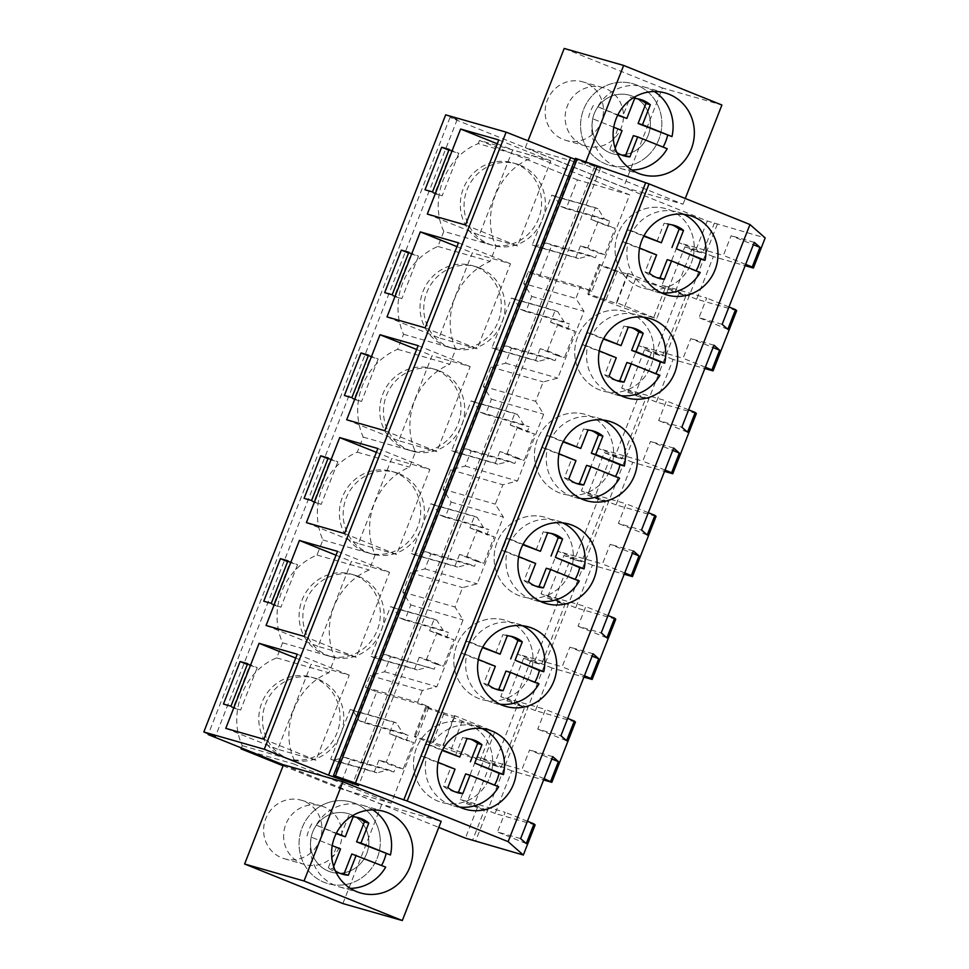 <?xml version="1.0" encoding="UTF-8"?>
<svg xmlns="http://www.w3.org/2000/svg" width="969" height="969" viewBox="0 0 969 969"><rect width="100%" height="100%" fill="white"/><g stroke="black" fill="none" stroke-linecap="round" stroke-linejoin="round"><path stroke-width="0.73" stroke-dasharray="4.84 3.63" d="M445.667 114.851L457.223 119.502L450.028 117.443L707.249 221.005L765.183 237.914M575.38 158.322L600.429 168.412L574.992 159.328M623.6 187.223L525.343 147.663L584.767 164.657L683.024 204.217L623.6 187.223L662.481 88.009L721.905 105.003M707.249 221.005L695.427 251.177L684.829 246.913L668.162 289.428L678.76 293.692L655.117 354.036L644.518 349.761L627.864 392.288L638.45 396.551L614.806 456.883L604.208 452.62L587.553 495.135L598.152 499.398L574.508 559.743L563.91 555.467L547.243 597.994L557.841 602.258L534.198 662.59L523.599 658.326L506.932 700.841L517.531 705.117L493.887 765.449L483.289 761.186L466.622 803.701L484.415 810.023L472.593 840.196M484.415 810.023L473.817 805.76L490.484 763.233L501.082 767.509L524.726 707.164L514.127 702.9L530.794 660.386L541.392 664.649L565.036 604.317L554.438 600.053L571.104 557.526L581.691 561.79L605.346 501.457L594.748 497.194L611.403 454.679L622.001 458.943L645.645 398.61L635.046 394.335L651.713 351.82L662.311 356.083L674.133 325.923L685.955 295.751L675.357 291.487L692.023 248.972L702.622 253.236L714.444 223.064M717.339 224.227L475.488 841.358M695.427 251.177L702.622 253.236M477.22 807.964L465.399 838.137M283.457 764.88L438.8 827.417M450.028 117.443L208.468 733.848M627.9 273.222L616.405 302.57L656.667 318.789L668.162 289.428L627.9 273.222L628.069 274.166L617.265 271.078L599.157 264.295L599.92 265.336L635.616 278.697L675.357 291.487M422.29 690.461L417.663 702.259L428.988 706.813L391.21 803.216L293.268 763.79L294.515 760.604C279.375 728.7 296.248 685.531 328.915 672.825L334.814 657.745A64.717 61.762 -74 0 1 369.213 569.966L375.124 554.898A64.717 61.762 -74 0 1 409.524 467.119L415.435 452.038A64.717 61.762 -74 0 1 449.834 364.259L455.745 349.191A64.717 61.762 -74 0 1 490.144 261.412L496.055 246.332C480.915 214.428 497.787 171.259 530.455 158.553L531.702 155.367L629.644 194.805L591.865 291.209L580.54 286.654L575.925 298.44L583.98 311.328L557.805 378.128L543.209 381.907L535.615 401.299L543.67 414.187L517.494 480.987L502.911 484.754L495.304 504.146L503.359 517.034L477.184 583.847L462.601 587.614L454.994 607.006L463.061 619.894L436.874 686.694L422.29 690.461L370.061 675.526L384.645 671.759L390.555 656.679L385.141 654.499L434.197 669.167M454.534 715.606L454.703 716.551L425.779 706.692L426.554 707.733L462.249 721.093L494.796 731.825L454.534 715.606L443.027 744.967L483.289 761.186L490.484 763.233M494.796 731.825L483.289 761.186L480.164 760.29L491.671 730.929M457.223 119.502L215.372 736.634M576.192 159.679L334.68 775.915M594.494 166.704L352.873 783.231M600.429 168.412L358.578 785.532M736.682 310.649L696.65 299.203L713.341 256.591L745.137 265.676M696.372 413.497L656.34 402.05L673.043 359.438L704.838 368.535M656.061 516.356L616.03 504.91L632.733 462.298L664.528 471.382M615.751 619.215L575.719 607.757L592.422 565.145L624.218 574.242M575.453 722.062L535.421 710.616L552.112 668.004L583.907 677.089M535.142 824.922L495.111 813.463L511.802 770.852L543.597 779.948M683.024 204.217L685.277 198.475M584.767 164.657L585.76 162.126M525.343 147.663L527.972 140.941M564.224 48.45L662.481 88.009M575.961 93.702A30.463 29.07 -74 0 1 602.682 87.537A30.463 29.07 -74 0 1 622.934 110.224A30.463 29.07 -74 0 1 612.65 139.948A30.463 29.07 -74 0 1 585.93 146.113A30.463 29.07 -74 0 1 565.69 123.426A30.463 29.07 -74 0 1 575.961 93.702M655.117 354.036L662.311 356.083M678.76 293.692L685.955 295.751M684.829 246.913L692.023 248.972M591.865 291.209L539.636 276.274L528.311 271.708L523.696 283.505L575.925 298.44M528.311 271.708L580.54 286.654M539.636 276.274L551.785 245.266L595.438 257.742L597.413 252.679L604.741 254.774L615.133 228.26L607.805 226.165L609.792 221.102L604.39 218.921L598.018 208.747L595.402 207.693L590.848 219.333L607.805 226.165M629.644 194.805L577.415 179.871L566.15 208.614L609.792 221.102M577.415 179.871L479.473 140.432L531.702 155.367M479.473 140.432L478.226 143.618L530.455 158.553M241.39 747.947L242.286 745.67C227.291 713.668 244.103 670.742 276.686 657.89L282.585 642.81A64.717 61.762 -74 0 1 316.984 555.031L322.895 539.963A64.717 61.762 -74 0 1 357.295 452.184L363.205 437.104A64.717 61.762 -74 0 1 397.605 349.324L403.516 334.257A64.717 61.762 -74 0 1 437.915 246.465L443.826 231.397L496.055 246.332M443.826 231.397C428.673 199.481 445.595 156.288 478.226 143.618M437.915 246.465L490.144 261.412M628.069 274.166L616.563 303.515L587.65 293.655L588.413 294.697L624.109 308.057L656.667 318.789M616.405 302.57L616.563 303.515M665.037 288.532L653.53 317.893M432.501 191.923L442.143 195.799L458.797 153.284L451.3 151.128L434.633 193.655L442.143 195.799M449.168 149.396L458.797 153.284M448.865 150.159L451.3 151.128M425.003 189.779L434.633 193.655M465.459 224.99L517.482 245.932L550.804 160.89L512.649 149.977L479.316 235.019L517.482 245.932M498.781 139.948L550.804 160.89M497.279 143.787L512.649 149.977M427.305 214.076L479.316 235.019M691.236 263.193A41.34 39.45 106 0 0 665.994 208.71A41.34 39.45 106 0 0 618.028 233.723A41.34 39.45 106 0 0 643.271 288.205A41.34 39.45 106 0 0 691.236 263.193A41.34 39.45 106 0 0 665.994 208.71A41.34 39.45 106 0 0 618.028 233.723A41.34 39.45 106 0 0 643.271 288.205A41.34 39.45 106 0 0 691.236 263.193M745.645 264.38L723.395 255.416L731.098 235.733L753.361 244.697M713.341 256.591L678.663 242.625L723.395 255.416M754.282 242.359L731.098 235.733M722.159 324.336L698.976 317.699L706.692 298.028L661.972 285.237L678.663 242.625M727.816 329.315L698.976 317.699M728.954 306.991L706.692 298.028M696.65 299.203L661.972 285.237M646.759 156.724A42.418 40.48 106 0 0 661.076 115.323A42.418 40.48 106 0 0 632.866 83.722A42.418 40.48 106 0 0 595.656 92.309A42.418 40.48 106 0 0 581.339 133.71A42.418 40.48 106 0 0 609.537 165.299A42.418 40.48 106 0 0 646.759 156.724A42.418 40.48 106 0 0 661.076 115.323A42.418 40.48 106 0 0 632.866 83.722A42.418 40.48 106 0 0 595.656 92.309A42.418 40.48 106 0 0 581.339 133.71A42.418 40.48 106 0 0 609.537 165.299A42.418 40.48 106 0 0 646.759 156.724M639.552 147.639A30.463 29.07 106 0 0 649.824 117.915A30.463 29.07 106 0 0 629.584 95.228A30.463 29.07 106 0 0 602.863 101.394A30.463 29.07 106 0 0 592.58 131.118A30.463 29.07 106 0 0 612.832 153.805A30.463 29.07 106 0 0 639.552 147.639A30.463 29.07 -74 0 1 612.832 153.805A30.463 29.07 -74 0 1 592.58 131.118A30.463 29.07 -74 0 1 602.863 101.394A30.463 29.07 -74 0 1 629.584 95.228A30.463 29.07 -74 0 1 649.824 117.915A30.463 29.07 -74 0 1 639.552 147.639M283.105 765.789L338.98 788.281L350.245 759.539L344.831 757.358L333.312 760.338L330.695 759.284L350.221 709.478L352.837 710.531L359.196 720.706L364.61 722.886L376.759 691.878L365.434 687.324L370.061 675.526M566.15 208.614L560.736 206.445L554.377 196.259L551.761 195.205L532.235 245.012L534.852 246.065L546.371 243.086L551.785 245.266M385.141 654.499L373.622 657.479L371.006 656.425L390.519 606.618L393.148 607.672L399.507 617.859L404.921 620.039L410.82 604.959L402.765 592.071L410.371 572.679L424.955 568.9L430.866 553.832L425.452 551.652L413.933 554.631L411.316 553.578L430.83 503.771L433.446 504.825L439.817 514.999L445.219 517.18L451.13 502.099L443.075 489.212L450.682 469.82L465.265 466.053L471.176 450.973L465.762 448.792L454.243 451.772L451.627 450.718L471.14 400.912L473.756 401.965L480.127 412.152L485.53 414.32L491.44 399.252L483.386 386.365L490.98 366.972L505.564 363.193L511.475 348.113L506.072 345.945L494.541 348.925L491.925 347.871L511.45 298.064L514.067 299.118L520.426 309.293L525.84 311.473L531.751 296.393L523.696 283.505M485.481 243.062A42.418 40.48 -74 0 1 462.661 190.445A42.418 40.48 -74 0 1 512.625 162.792A42.418 40.48 -74 0 1 516.429 164.1A42.418 40.48 -74 0 1 539.248 216.729A42.418 40.48 -74 0 1 489.297 244.37A42.418 40.48 -74 0 1 485.481 243.062M435.82 369.807A42.418 40.48 -74 0 1 458.64 422.436A42.418 40.48 -74 0 1 408.676 450.076A42.418 40.48 -74 0 1 404.872 448.78A42.418 40.48 -74 0 1 382.052 396.151A42.418 40.48 -74 0 1 432.004 368.511A42.418 40.48 -74 0 1 435.82 369.807M355.199 575.525A42.418 40.48 -74 0 1 378.019 628.142A42.418 40.48 -74 0 1 328.055 655.795A42.418 40.48 -74 0 1 324.252 654.487A42.418 40.48 -74 0 1 301.432 601.858A42.418 40.48 -74 0 1 351.396 574.217A42.418 40.48 -74 0 1 355.199 575.525M476.118 266.959A42.418 40.48 -74 0 1 498.938 319.588A42.418 40.48 -74 0 1 448.986 347.229A42.418 40.48 -74 0 1 445.183 345.921A42.418 40.48 -74 0 1 422.351 293.292A42.418 40.48 -74 0 1 472.315 265.651A42.418 40.48 -74 0 1 476.118 266.959M283.941 757.334A42.418 40.48 -74 0 1 261.121 704.705A42.418 40.48 -74 0 1 311.085 677.065A42.418 40.48 -74 0 1 314.889 678.373A42.418 40.48 -74 0 1 337.709 731.001A42.418 40.48 -74 0 1 287.757 758.642A42.418 40.48 -74 0 1 283.941 757.334M364.562 551.627A42.418 40.48 -74 0 1 341.742 498.999A42.418 40.48 -74 0 1 391.694 471.358A42.418 40.48 -74 0 1 395.509 472.666A42.418 40.48 -74 0 1 418.329 525.295A42.418 40.48 -74 0 1 368.365 552.936A42.418 40.48 -74 0 1 364.562 551.627M560.736 206.445L604.39 218.921M590.848 219.333L615.133 228.26M598.164 221.417L587.771 247.943L604.741 254.774M587.771 247.943L580.443 245.847L597.413 252.679M580.443 245.847L575.889 257.5L578.505 258.553L590.024 255.574L595.438 257.742M546.371 243.086L590.024 255.574M599.92 265.336L588.413 294.697M635.616 278.697L624.109 308.057M599.157 264.295L587.65 293.655M617.265 271.078L605.77 300.426M554.377 196.259L598.018 208.747M551.761 195.205L595.402 207.693M532.235 245.012L575.889 257.5M534.852 246.065L578.505 258.553M520.183 165.178A42.418 40.48 -74 0 1 543.003 217.807A42.418 40.48 -74 0 1 493.051 245.448A42.418 40.48 -74 0 1 489.236 244.14A42.418 40.48 -74 0 1 466.416 191.511A42.418 40.48 -74 0 1 516.38 163.87A42.418 40.48 -74 0 1 520.183 165.178M466.622 803.701L473.817 805.76M283.493 764.783L381.75 804.343L441.174 821.337M517.531 705.117L524.726 707.164M493.887 765.449L501.082 767.509M276.686 657.89L328.915 672.825M242.286 745.67L294.515 760.604M250.05 751.435L293.268 763.79M338.98 788.281L391.21 803.216M350.245 759.539L393.898 772.014L395.873 766.951L403.201 769.047L413.593 742.52L406.265 740.437L408.252 735.374L402.85 733.194L396.478 723.007L393.862 721.953L389.308 733.606L406.265 740.437M364.61 722.886L408.252 735.374M376.759 691.878L428.988 706.813M365.434 687.324L417.663 702.259M454.703 716.551L443.196 745.912L414.272 736.052L415.047 737.094L450.742 750.442L480.164 760.29M443.027 744.967L443.196 745.912M342.881 903.556L381.75 804.343M283.784 839.239A30.463 29.07 -74 0 1 321.163 805.893A30.463 29.07 -74 0 1 341.791 831.123A30.463 29.07 -74 0 1 304.411 864.469A30.463 29.07 -74 0 1 283.784 839.239M359.196 720.706L402.85 733.194M389.308 733.606L413.593 742.52M396.624 735.689L386.231 762.215L403.201 769.047M386.231 762.215L378.903 760.12L395.873 766.951M378.903 760.12L374.349 771.76L376.965 772.814L388.484 769.834L393.898 772.014M344.831 757.358L388.484 769.834M462.249 721.093L450.742 750.442M443.899 713.463L432.392 742.823M425.779 706.692L414.272 736.052M426.554 707.733L415.047 737.094M544.106 778.64L521.855 769.689L529.558 750.006L551.821 758.969M511.802 770.852L477.123 756.898L521.855 769.689M552.742 756.632L529.558 750.006M520.619 838.609L497.436 831.971L505.152 812.301L460.42 799.51L477.123 756.898M526.276 843.587L497.436 831.971M527.415 821.264L505.152 812.301M495.111 813.463L460.42 799.51M489.696 777.465A41.34 39.45 106 0 0 464.454 722.983A41.34 39.45 106 0 0 416.488 747.983A41.34 39.45 106 0 0 441.731 802.465A41.34 39.45 106 0 0 489.696 777.465A41.34 39.45 106 0 0 464.454 722.983A41.34 39.45 106 0 0 416.488 747.983A41.34 39.45 106 0 0 441.731 802.465A41.34 39.45 106 0 0 489.696 777.465M230.961 706.195L240.603 710.071L257.257 667.556L249.76 665.4L233.093 707.927L240.603 710.071M247.628 663.668L257.257 667.556M247.325 664.431L249.76 665.4M223.451 704.039L233.093 707.927M263.919 739.25L315.942 760.205L349.264 675.163L311.11 664.249L277.776 749.291L315.942 760.205M297.241 654.22L349.264 675.163M295.739 658.06L311.11 664.249M225.765 728.349L277.776 749.291M368.68 838.815A30.463 29.07 -74 0 1 331.313 872.161A30.463 29.07 -74 0 1 310.686 846.93A30.463 29.07 -74 0 1 348.065 813.585A30.463 29.07 -74 0 1 368.68 838.815M380.078 837.216A42.418 40.48 -74 0 1 328.019 883.667A42.418 40.48 -74 0 1 299.3 848.529A42.418 40.48 -74 0 1 351.347 802.09A42.418 40.48 -74 0 1 380.078 837.216M352.837 710.531L396.478 723.007M350.221 709.478L393.862 721.953M330.695 759.284L374.349 771.76M333.312 760.338L376.965 772.814M318.644 679.451A42.418 40.48 -74 0 1 341.463 732.079A42.418 40.48 -74 0 1 291.512 759.72A42.418 40.48 -74 0 1 287.696 758.412A42.418 40.48 -74 0 1 264.876 705.783A42.418 40.48 -74 0 1 314.84 678.143A42.418 40.48 -74 0 1 318.644 679.451M644.518 349.761L651.713 351.82M627.864 392.288L635.046 394.335M483.386 386.365L535.615 401.299M490.98 366.972L543.209 381.907M505.564 363.193L557.805 378.128M531.751 296.393L583.98 311.328M525.84 311.473L569.493 323.949L564.079 321.781L557.72 311.594L555.092 310.54L550.537 322.18L557.853 324.276L547.461 350.802L540.145 348.707L557.114 355.538L555.128 360.601L511.475 348.113M557.114 355.538L564.43 357.634L574.823 331.107L567.507 329.012L569.493 323.949M638.45 396.551L645.645 398.61M614.806 456.883L622.001 458.943M520.426 309.293L564.079 321.781M550.537 322.18L567.507 329.012M557.853 324.276L574.823 331.107M547.461 350.802L564.43 357.634M540.145 348.707L535.578 360.347L538.195 361.401L549.714 358.421L555.128 360.601M506.072 345.945L549.714 358.421M705.347 367.227L683.084 358.264L690.8 338.593L713.051 347.556M673.043 359.438L638.353 345.473L683.084 358.264M656.34 402.05L621.662 388.084L666.381 400.875L658.666 420.558L681.849 427.184M638.353 345.473L621.662 388.084M688.644 409.839L666.381 400.875M397.605 349.324L449.834 364.259M403.516 334.257L455.745 349.191M514.067 299.118L557.72 311.594M511.45 298.064L555.092 310.54M491.925 347.871L535.578 360.347M494.541 348.925L538.195 361.401M479.873 268.038A42.418 40.48 -74 0 1 502.693 320.654A42.418 40.48 -74 0 1 452.741 348.307A42.418 40.48 -74 0 1 448.926 346.999A42.418 40.48 -74 0 1 426.106 294.37A42.418 40.48 -74 0 1 476.07 266.729A42.418 40.48 -74 0 1 479.873 268.038M713.971 345.218L690.8 338.593M687.518 432.174L658.666 420.558M650.926 366.052A41.34 39.45 106 0 0 625.683 311.57A41.34 39.45 106 0 0 577.718 336.57A41.34 39.45 106 0 0 602.96 391.052A41.34 39.45 106 0 0 650.926 366.052A41.34 39.45 106 0 0 625.683 311.57A41.34 39.45 106 0 0 577.718 336.57A41.34 39.45 106 0 0 602.96 391.052A41.34 39.45 106 0 0 650.926 366.052M392.191 294.77L401.832 298.658L418.487 256.131L410.989 253.987L394.322 296.502L401.832 298.658M408.857 252.255L418.487 256.131M408.567 253.006L410.989 253.987M384.693 292.626L394.322 296.502M425.149 327.837L477.172 348.779L510.493 263.75L472.339 252.836L439.018 337.866L477.172 348.779M458.47 242.807L510.493 263.75M456.968 246.647L472.339 252.836M386.994 316.924L439.018 337.866M604.208 452.62L611.403 454.679M587.553 495.135L594.748 497.194M443.075 489.212L495.304 504.146M450.682 469.82L502.911 484.754M465.265 466.053L517.494 480.987M491.44 399.252L543.67 414.187M485.53 414.32L529.183 426.808L523.769 424.628L517.41 414.453L514.793 413.4L510.227 425.04L517.543 427.135L507.15 453.649L499.834 451.566L516.804 458.398L514.818 463.461L471.176 450.973M516.804 458.398L524.12 460.481L534.513 433.967L527.197 431.871L529.183 426.808M598.152 499.398L605.346 501.457M574.508 559.743L581.691 561.79M480.127 412.152L523.769 424.628M510.227 425.04L527.197 431.871M517.543 427.135L534.513 433.967M507.15 453.649L524.12 460.481M499.834 451.566L495.268 463.206L497.884 464.26L509.403 461.28L514.818 463.461M465.762 448.792L509.403 461.28M665.037 470.086L642.774 461.123L650.49 441.44L672.752 450.403M632.733 462.298L598.055 448.332L642.774 461.123M616.03 504.91L581.352 490.944L626.071 503.735L618.367 523.417L641.539 530.043M598.055 448.332L581.352 490.944M648.334 512.698L626.071 503.735M357.295 452.184L409.524 467.119M363.205 437.104L415.435 452.038M473.756 401.965L517.41 414.453M471.14 400.912L514.793 413.4M451.627 450.718L495.268 463.206M454.243 451.772L497.884 464.26M439.563 370.885A42.418 40.48 -74 0 1 462.383 423.514A42.418 40.48 -74 0 1 412.431 451.154A42.418 40.48 -74 0 1 408.627 449.846A42.418 40.48 -74 0 1 385.795 397.217A42.418 40.48 -74 0 1 435.759 369.577A42.418 40.48 -74 0 1 439.563 370.885M673.661 448.066L650.49 441.44M647.207 535.021L618.367 523.417M610.627 468.899A41.34 39.45 106 0 0 585.385 414.417A41.34 39.45 106 0 0 537.407 439.429A41.34 39.45 106 0 0 562.65 493.911A41.34 39.45 106 0 0 610.627 468.899A41.34 39.45 106 0 0 585.385 414.417A41.34 39.45 106 0 0 537.407 439.429A41.34 39.45 106 0 0 562.65 493.911A41.34 39.45 106 0 0 610.627 468.899M351.892 397.629L361.522 401.505L378.189 358.99L370.679 356.846L354.012 399.361L361.522 401.505M368.547 355.114L378.189 358.99M368.256 355.865L370.679 356.846M344.383 395.485L354.012 399.361M384.838 430.696L436.862 451.639L470.183 366.597L432.029 355.684L398.707 440.725L436.862 451.639M418.16 345.654L470.183 366.597M416.658 349.506L432.029 355.684M346.684 419.783L398.707 440.725M563.91 555.467L571.104 557.526M547.243 597.994L554.438 600.053M402.765 592.071L454.994 607.006M410.371 572.679L462.601 587.614M424.955 568.9L477.184 583.847M451.13 502.099L503.359 517.034M445.219 517.18L488.873 529.668L483.458 527.487L477.099 517.301L474.483 516.247L469.917 527.887L477.232 529.982L466.84 556.509L459.524 554.413L476.494 561.245L474.507 566.308L430.866 553.832M476.494 561.245L483.81 563.34L494.202 536.814L486.886 534.731L488.873 529.668M557.841 602.258L565.036 604.317M534.198 662.59L541.392 664.649M439.817 514.999L483.458 527.487M469.917 527.887L486.886 534.718M477.232 529.982L494.202 536.814M466.84 556.509L483.81 563.34M459.524 554.413L454.958 566.053L457.574 567.107L469.105 564.128L474.507 566.308M425.452 551.652L469.105 564.128M624.726 572.933L602.464 563.97L610.179 544.299L632.442 553.263M592.422 565.145L557.744 551.179L602.464 563.97M575.719 607.757L541.041 593.803L585.76 606.582L578.057 626.265L601.228 632.89M557.744 551.179L541.041 593.803M608.023 615.545L585.76 606.582M316.984 555.031L369.213 569.966M322.895 539.963L375.124 554.898M433.446 504.825L477.099 517.301M430.83 503.771L474.483 516.247M411.316 553.578L454.958 566.053M413.933 554.631L457.574 567.107M399.264 473.744A42.418 40.48 -74 0 1 422.084 526.361A42.418 40.48 -74 0 1 372.12 554.014A42.418 40.48 -74 0 1 368.317 552.705A42.418 40.48 -74 0 1 345.497 500.077A42.418 40.48 -74 0 1 395.449 472.436A42.418 40.48 -74 0 1 399.264 473.744M633.351 550.925L610.179 544.299M606.897 637.881L578.057 626.265M570.317 571.758A41.34 39.45 106 0 0 545.075 517.276A41.34 39.45 106 0 0 497.097 542.277A41.34 39.45 106 0 0 522.339 596.759A41.34 39.45 106 0 0 570.317 571.758A41.34 39.45 106 0 0 545.075 517.276A41.34 39.45 106 0 0 497.097 542.277A41.34 39.45 106 0 0 522.339 596.759A41.34 39.45 106 0 0 570.317 571.758M311.582 500.476L321.211 504.364L337.878 461.838L330.368 459.694L313.702 502.208L321.211 504.364M328.237 457.962L337.878 461.838M327.946 458.725L330.368 459.694M304.072 498.332L313.702 502.208M344.528 533.544L396.551 554.486L429.885 469.456L391.718 458.543L358.397 543.585L396.551 554.486M377.862 448.514L429.885 469.456M376.347 452.353L391.718 458.543M306.374 522.63L358.397 543.585M523.599 658.326L530.794 660.386M506.932 700.841L514.127 702.9M384.645 671.759L436.874 686.694M410.82 604.959L463.061 619.894M404.921 620.039L448.562 632.515L443.16 630.334L436.789 620.16L434.173 619.106L429.606 630.746L436.934 632.842L426.53 659.368L419.214 657.273L436.183 664.104L434.209 669.167L390.555 656.679M436.183 664.104L443.511 666.2L453.904 639.673L446.576 637.578L448.562 632.515M399.507 617.859L443.16 630.334M429.606 630.746L446.576 637.578M436.934 632.842L453.892 639.673M426.53 659.368L443.499 666.2M419.214 657.273L414.659 668.913L417.276 669.967L428.795 666.987M584.416 675.793L562.153 666.829L569.869 647.147L592.132 656.11M552.112 668.004L517.434 654.039L562.153 666.829M535.421 710.616L500.731 696.65L545.462 709.441L537.747 729.124L560.918 735.75M517.434 654.039L500.731 696.65M567.725 718.404L545.462 709.441M282.585 642.81L334.814 657.745M393.148 607.672L436.789 620.16M390.519 606.618L434.173 619.106M371.006 656.425L414.659 668.913M373.622 657.479L417.276 669.967M358.954 576.591A42.418 40.48 -74 0 1 381.774 629.22A42.418 40.48 -74 0 1 331.81 656.861A42.418 40.48 -74 0 1 328.007 655.553A42.418 40.48 -74 0 1 305.187 602.936A42.418 40.48 -74 0 1 355.138 575.283A42.418 40.48 -74 0 1 358.954 576.591M593.052 653.772L569.869 647.147M566.586 740.728L537.747 729.124M530.007 674.618A41.34 39.45 106 0 0 504.764 620.136A41.34 39.45 106 0 0 456.787 645.136A41.34 39.45 106 0 0 482.029 699.618A41.34 39.45 106 0 0 530.007 674.618A41.34 39.45 106 0 0 504.764 620.136A41.34 39.45 106 0 0 456.787 645.136A41.34 39.45 106 0 0 482.029 699.618A41.34 39.45 106 0 0 530.007 674.618M271.272 603.336L280.901 607.212L297.568 564.697L290.058 562.553L273.403 605.068L280.901 607.212M287.938 560.821L297.568 564.697M287.636 561.572L290.058 562.553M263.762 601.192L273.403 605.068M304.23 636.403L356.241 657.345L389.574 572.304L351.42 561.402L318.086 646.432L356.241 657.345M337.551 551.361L389.574 572.304M336.037 555.213L351.42 561.402M266.063 625.489L318.086 646.432M683.654 214.294A41.34 39.45 106 0 0 677.816 212.09A41.34 39.45 106 0 0 632.684 231.216L628.312 229.956A41.34 39.45 106 0 0 625.465 235.842A41.34 39.45 106 0 0 623.551 242.105L627.924 243.352A41.34 39.45 106 0 0 655.092 291.584A41.34 39.45 106 0 0 661.197 292.795M700.224 272.471L695.839 271.211A41.34 39.45 106 0 0 696.081 270.799M632.684 231.216L643.997 235.77M639.601 248.064L627.924 243.352M671.808 224.808A27.556 26.296 106 0 0 669.652 224.081A27.556 26.296 106 0 0 664.153 223.161L668.525 224.408M656.97 241.499L664.153 223.161M628.312 229.956L643.767 236.182M649.4 273.234L645.015 271.986L652.21 253.648L623.551 242.105M645.015 271.986A27.556 26.296 106 0 0 654.499 277.086A27.556 26.296 106 0 0 656.716 277.606M695.839 271.211L667.181 259.68M656.582 254.895L652.21 253.648M643.343 317.154A41.34 39.45 106 0 0 637.505 314.949A41.34 39.45 106 0 0 592.374 334.063L588.001 332.815A41.34 39.45 106 0 0 585.155 338.702A41.34 39.45 106 0 0 583.241 344.964L587.614 346.212A41.34 39.45 106 0 0 614.782 394.431A41.34 39.45 106 0 0 620.899 395.643M659.913 375.318L655.529 374.07A41.34 39.45 106 0 0 655.771 373.659M592.374 334.063L603.687 338.617M599.29 350.911L587.614 346.212M631.509 327.667A27.556 26.296 106 0 0 629.341 326.941A27.556 26.296 106 0 0 623.842 326.008L628.227 327.268M616.659 344.346L623.842 326.008M588.001 332.815L603.469 339.041M609.089 376.093L604.704 374.833L611.899 356.495L583.241 344.964M604.704 374.833A27.556 26.296 106 0 0 614.189 379.945A27.556 26.296 106 0 0 616.405 380.466M655.529 374.07L626.87 362.527M616.272 357.755L611.899 356.495M603.033 420.013A41.34 39.45 106 0 0 597.207 417.809A41.34 39.45 106 0 0 552.064 436.922L547.691 435.662A41.34 39.45 106 0 0 544.857 441.549A41.34 39.45 106 0 0 542.931 447.811L547.303 449.071A41.34 39.45 106 0 0 574.472 497.291A41.34 39.45 106 0 0 580.588 498.502M619.603 478.177L615.23 476.918A41.34 39.45 106 0 0 615.46 476.506M552.064 436.922L563.377 441.476M558.98 453.771L547.303 449.071M591.199 430.515A27.556 26.296 106 0 0 589.031 429.8A27.556 26.296 106 0 0 583.532 428.867L587.917 430.115M576.349 447.206L583.532 428.867M547.691 435.662L563.159 441.888M568.779 478.94L564.406 477.693L571.589 459.354L542.931 447.811M564.406 477.693A27.556 26.296 106 0 0 573.878 482.792A27.556 26.296 106 0 0 576.095 483.325M615.23 476.918L586.572 465.386M575.961 460.602L571.589 459.354M562.723 522.86A41.34 39.45 106 0 0 556.896 520.656A41.34 39.45 106 0 0 511.765 539.769L507.381 538.522A41.34 39.45 106 0 0 504.546 544.408A41.34 39.45 106 0 0 502.62 550.671L507.005 551.918A41.34 39.45 106 0 0 534.161 600.138A41.34 39.45 106 0 0 540.278 601.349M579.292 581.025L574.92 579.777A41.34 39.45 106 0 0 575.15 579.365M511.765 539.769L523.066 544.324M518.681 556.618L507.005 551.918M550.889 533.374A27.556 26.296 106 0 0 548.733 532.647A27.556 26.296 106 0 0 543.234 531.715L547.606 532.974M536.039 550.053L543.234 531.715M507.381 538.522L522.848 544.748M528.468 581.8L524.096 580.54L531.278 562.202L502.62 550.671M524.096 580.54A27.556 26.296 106 0 0 533.568 585.651A27.556 26.296 106 0 0 535.784 586.172M574.92 579.777L546.262 568.234M535.663 563.461L531.278 562.202M522.412 625.72A41.34 39.45 106 0 0 516.586 623.515A41.34 39.45 106 0 0 471.455 642.629L467.07 641.369A41.34 39.45 106 0 0 464.236 647.268A41.34 39.45 106 0 0 462.31 653.518L466.695 654.778A41.34 39.45 106 0 0 493.851 702.997A41.34 39.45 106 0 0 499.968 704.209M538.994 683.884L534.609 682.636A41.34 39.45 106 0 0 534.852 682.212M471.455 642.629L482.768 647.183M478.371 659.477L466.695 654.778M510.578 636.233A27.556 26.296 106 0 0 508.422 635.507A27.556 26.296 106 0 0 502.923 634.574L507.296 635.821M495.728 652.912L502.923 634.574M467.07 641.369L482.538 647.595M488.158 684.647L483.785 683.399L490.968 665.061L462.31 653.518M483.785 683.399A27.556 26.296 106 0 0 493.269 688.499A27.556 26.296 106 0 0 495.486 689.032M534.609 682.636L505.951 671.093M495.353 666.309L490.968 665.061M482.114 728.567A41.34 39.45 106 0 0 476.276 726.362A41.34 39.45 106 0 0 431.144 745.476L426.772 744.228A41.34 39.45 106 0 0 423.925 750.115A41.34 39.45 106 0 0 421.999 756.377L426.384 757.625A41.34 39.45 106 0 0 453.553 805.857A41.34 39.45 106 0 0 459.657 807.068M498.684 786.731L494.299 785.484A41.34 39.45 106 0 0 494.541 785.072M431.144 745.476L442.458 750.03M438.061 762.324L426.384 757.625M470.268 739.081A27.556 26.296 106 0 0 468.112 738.354A27.556 26.296 106 0 0 462.613 737.433L466.985 738.681M455.43 755.772L462.613 737.433M426.772 744.228L442.227 750.454M447.86 787.506L443.475 786.259L450.67 767.92L421.999 756.377M443.475 786.259A27.556 26.296 106 0 0 452.959 791.358A27.556 26.296 106 0 0 455.176 791.879M494.299 785.484L465.641 773.94M455.042 769.168L450.67 767.92M592.64 134.219A30.463 29.07 -74 0 1 565.92 140.384A30.463 29.07 -74 0 1 545.668 117.697A30.463 29.07 -74 0 1 555.952 87.973A30.463 29.07 -74 0 1 582.672 81.82A30.463 29.07 -74 0 1 602.912 104.495A30.463 29.07 -74 0 1 592.64 134.219M616.865 152.533A29.373 28.028 106 0 1 614.225 150.57L609.852 149.323A29.373 28.028 106 0 0 619.821 154.64A29.373 28.028 106 0 0 622.037 155.173M622.062 130.585L592.955 118.86A42.418 40.48 106 0 0 620.802 168.521A42.418 40.48 106 0 0 631.873 170.011M614.225 150.57L615.182 148.16M609.852 149.323L617.689 129.325M613.765 127.242L592.955 118.86M654.317 91.534A42.418 40.48 106 0 0 644.131 86.944A42.418 40.48 106 0 0 606.909 95.531A42.418 40.48 106 0 0 597.728 106.711L617.895 114.839M597.728 106.711L617.677 115.263M634.659 98.438L630.286 97.191L622.449 117.176M638.135 98.886A29.373 28.028 106 0 0 635.967 98.172A29.373 28.028 106 0 0 630.286 97.191M667.205 148.754L633.338 135.636M593.343 105.464A42.418 40.48 106 0 0 588.583 117.612M358.033 865.995A30.463 29.07 -74 0 1 331.313 872.161A30.463 29.07 -74 0 1 311.061 849.474A30.463 29.07 -74 0 1 321.333 819.75A30.463 29.07 -74 0 1 348.065 813.585A30.463 29.07 -74 0 1 368.305 836.271A30.463 29.07 -74 0 1 358.033 865.995M311.122 852.575A30.463 29.07 -74 0 1 284.401 858.74A30.463 29.07 -74 0 1 264.149 836.065A30.463 29.07 -74 0 1 274.421 806.341A30.463 29.07 -74 0 1 301.141 800.176A30.463 29.07 -74 0 1 321.393 822.851A30.463 29.07 -74 0 1 311.122 852.575M314.126 810.665A42.418 40.48 106 0 0 299.821 852.066A42.418 40.48 106 0 0 328.019 883.667A42.418 40.48 106 0 0 365.24 875.08A42.418 40.48 106 0 0 379.545 833.679A42.418 40.48 106 0 0 351.347 802.09A42.418 40.48 106 0 0 314.126 810.665M335.347 870.901A29.373 28.028 106 0 1 332.706 868.927L328.334 867.679A29.373 28.028 106 0 0 338.302 873.008A29.373 28.028 106 0 0 340.519 873.541M340.543 848.941L311.437 837.216A42.418 40.48 106 0 0 339.283 886.877A42.418 40.48 106 0 0 350.354 888.367M332.706 868.927L333.651 866.516M328.334 867.679L336.17 847.693M332.246 845.598L311.437 837.216M372.799 809.902A42.418 40.48 106 0 0 362.612 805.312A42.418 40.48 106 0 0 325.39 813.887A42.418 40.48 106 0 0 316.197 825.079L336.364 833.195M316.197 825.079L336.158 833.619M340.931 835.544L348.755 815.547L353.14 816.794M356.616 817.242A29.373 28.028 106 0 0 354.448 816.528A29.373 28.028 106 0 0 348.755 815.547M385.686 867.11L351.82 853.992M311.824 823.82A42.418 40.48 106 0 0 307.064 835.968M677.816 212.09L689.771 215.518M655.092 291.584L667.035 295M644.131 86.944L665.4 93.024M620.802 168.521L642.072 174.602M602.682 87.537L582.672 81.82M585.93 146.113L565.92 140.384M493.051 245.448L489.297 244.37M516.38 163.87L512.625 162.792M476.276 726.362L488.231 729.778M453.553 805.857L465.495 809.272M284.401 858.74L304.411 864.469M301.141 800.176L321.163 805.893M360.541 892.97L339.283 886.877M383.881 811.392L362.612 805.312M291.512 759.72L287.757 758.642M314.84 678.143L311.085 677.065M452.741 348.307L448.986 347.229M476.07 266.729L472.315 265.651M637.505 314.949L649.46 318.365M614.782 394.431L626.725 397.847M412.431 451.154L408.676 450.076M435.759 369.577L432.004 368.511M597.207 417.809L609.15 421.224M574.472 497.291L586.415 500.707M372.12 554.014L368.365 552.936M395.449 472.436L391.694 471.358M556.896 520.656L568.839 524.072M534.161 600.138L546.116 603.554M331.81 656.861L328.055 655.795M355.138 575.283L351.396 574.217M516.586 623.515L528.529 626.931M493.851 702.997L505.806 706.413M669.652 224.081L674.036 225.341M654.499 277.086L658.872 278.333M629.341 326.941L633.726 328.188M614.189 379.945L618.561 381.192M589.031 429.8L593.416 431.048M573.878 482.792L578.263 484.052M548.733 532.647L553.105 533.895M533.568 585.651L537.952 586.899M508.422 635.507L512.795 636.754M493.269 688.499L497.642 689.758M468.112 738.354L472.497 739.613M452.959 791.358L457.332 792.606M619.821 154.64L624.193 155.9M635.967 98.172L640.352 99.419M338.302 873.008L342.675 874.256M354.448 816.528L358.821 817.775"/><path stroke-width="1.45" d="M574.992 159.328L506.133 132.147L445.667 114.851L203.817 731.97L215.372 736.634L208.178 734.575L283.457 764.88M745.137 265.676L753.385 268.038L765.183 237.914L749.97 224.529L649.036 183.892L575.38 158.322L333.53 775.442L358.578 785.532L328.576 775.152L264.283 749.267L203.817 731.97M438.8 827.417L465.399 838.137L523.333 855.033L508.119 841.649L407.186 801.012L333.53 775.442M208.468 733.848L208.178 734.575M506.133 132.147L264.283 749.267M460.626 129.034L427.305 214.076L465.459 224.99L498.781 139.948L460.626 129.034L497.279 143.787M432.501 191.923L449.168 149.396L441.658 147.252L425.003 189.779L432.501 191.923M346.684 419.783L384.838 430.696L418.16 345.654L380.005 334.741L346.684 419.783M368.547 355.114L361.049 352.958L344.383 395.485L351.892 397.629L368.547 355.114M420.316 231.894L386.994 316.924L425.149 327.837L458.47 242.807L420.316 231.894L456.968 246.647M401.348 250.111L384.693 292.626L392.191 294.77L408.857 252.255L401.348 250.111L408.567 253.006M337.551 551.361L299.397 540.448L266.063 625.489L304.23 636.403L337.551 551.361M263.762 601.192L271.272 603.336L287.938 560.821L280.429 558.665L263.762 601.192M344.528 533.544L377.862 448.514L339.707 437.6L306.374 522.63L344.528 533.544M320.739 455.818L304.072 498.332L311.582 500.476L328.237 457.962L320.739 455.818L327.946 458.725M259.086 643.307L225.765 728.349L263.919 739.25L297.241 654.22L259.086 643.307L295.739 658.06M240.118 661.524L223.451 704.039L230.961 706.195L247.628 663.668L240.118 661.524L247.325 664.431M570.426 158.032L328.576 775.152M334.68 775.915L334.341 776.799M352.873 783.231L352.643 783.836M577.258 158.855L335.407 775.987M597.074 166.474L355.223 783.594M645.596 182.911L403.746 800.031M649.036 183.892L407.186 801.012M749.97 224.529L508.119 841.649M715.013 269.988A41.34 39.45 106 0 0 689.771 215.518A41.34 39.45 106 0 0 641.793 240.518A41.34 39.45 106 0 0 667.035 295A41.34 39.45 106 0 0 715.013 269.988M601.483 343.365A41.34 39.45 106 0 0 626.725 397.847A41.34 39.45 106 0 0 674.703 372.847A41.34 39.45 106 0 0 649.46 318.365A41.34 39.45 106 0 0 601.483 343.365M553.771 681.413A41.34 39.45 106 0 0 528.529 626.931A41.34 39.45 106 0 0 480.563 651.931A41.34 39.45 106 0 0 505.806 706.413A41.34 39.45 106 0 0 553.771 681.413M594.082 578.554A41.34 39.45 106 0 0 568.839 524.072A41.34 39.45 106 0 0 520.874 549.084A41.34 39.45 106 0 0 546.116 603.554A41.34 39.45 106 0 0 594.082 578.554M561.172 446.224A41.34 39.45 106 0 0 586.415 500.707A41.34 39.45 106 0 0 634.392 475.706A41.34 39.45 106 0 0 609.15 421.224A41.34 39.45 106 0 0 561.172 446.224M440.253 754.79A41.34 39.45 106 0 0 465.495 809.272A41.34 39.45 106 0 0 513.473 784.26A41.34 39.45 106 0 0 488.231 729.778A41.34 39.45 106 0 0 440.253 754.79M753.385 268.038L752.235 267.02L759.95 247.349L754.282 242.359L722.159 324.336L727.816 329.315L735.532 309.644L736.682 310.649L713.075 370.885L711.924 369.879L719.64 350.197L713.971 345.218L681.849 427.184L687.518 432.174L695.221 412.491L696.372 413.497L672.765 473.744L671.614 472.739L679.33 453.056L673.661 448.066L641.539 530.043L647.207 535.021L654.923 515.351L656.061 516.356L644.264 546.48L632.454 576.591L631.303 575.586L639.019 555.903L633.351 550.925L601.228 632.89L606.897 637.881L614.612 618.198L615.751 619.215L603.953 649.327L592.144 679.451L591.005 678.445L598.709 658.763L593.052 653.772L560.918 735.75L566.586 740.728L574.302 721.057L575.453 722.062L551.846 782.31L544.106 778.64M550.695 781.293L558.41 761.622L552.742 756.632L520.619 838.609L526.276 843.587L533.992 823.904L535.142 824.922L523.333 855.033M704.838 368.535L713.075 370.885M664.528 471.382L672.765 473.744M624.218 574.242L632.454 576.591M583.907 677.089L592.144 679.451M543.597 779.948L551.846 782.31M685.277 198.475L721.905 105.003L623.648 65.444L564.224 48.45L527.972 140.941M585.76 162.126L623.648 65.444M679.281 166.026A42.418 40.48 106 0 0 693.598 124.626A42.418 40.48 106 0 0 665.4 93.024A42.418 40.48 106 0 0 628.178 101.612A42.418 40.48 106 0 0 613.861 143.012A42.418 40.48 106 0 0 642.072 174.602A42.418 40.48 106 0 0 679.281 166.026M441.658 147.252L448.865 150.159M752.235 267.02L745.645 264.38M759.95 247.349L753.361 244.697M735.532 309.644L728.954 306.991M283.105 765.789L241.039 748.855L241.39 747.947M342.917 781.777L283.493 764.783L244.612 863.997L342.881 903.556L402.305 920.55L441.174 821.337L342.917 781.777L304.036 880.991L244.612 863.997M241.039 748.855L250.05 751.435M304.036 880.991L402.305 920.55M412.6 846.518A42.418 40.48 106 0 0 383.881 811.392A42.418 40.48 106 0 0 331.822 857.831A42.418 40.48 106 0 0 360.541 892.97A42.418 40.48 106 0 0 412.6 846.518M558.41 761.622L551.821 758.969M533.992 823.904L527.415 821.264M711.924 369.879L705.347 367.227M695.221 412.491L688.644 409.839M719.64 350.197L713.051 347.556M671.614 472.739L665.037 470.086M654.923 515.351L648.334 512.698M679.33 453.056L672.752 450.403M361.049 352.958L368.256 355.865M380.005 334.741L416.658 349.506M631.303 575.586L624.726 572.933M614.612 618.198L608.023 615.545M639.019 555.903L632.442 553.263M339.707 437.6L376.347 452.353M591.005 678.445L584.416 675.793M574.302 721.057L567.725 718.404M598.709 658.763L592.132 656.11M280.429 558.665L287.636 561.572M299.397 540.448L336.037 555.213M661.197 292.795A41.34 39.45 106 0 0 700.224 272.471L671.565 260.927L664.371 279.266A27.556 26.296 106 0 1 658.872 278.333A27.556 26.296 106 0 1 649.4 273.234L656.582 254.895L639.601 248.064M696.081 270.799A41.34 39.45 106 0 0 698.685 265.324A41.34 39.45 106 0 0 700.599 259.062L704.984 260.322A41.34 39.45 106 0 0 683.654 214.294M643.997 235.77L661.342 242.747L668.525 224.408A27.556 26.296 106 0 1 674.036 225.341A27.556 26.296 106 0 1 683.508 230.44L676.326 248.779L704.984 260.322M683.508 230.44L679.136 229.193A27.556 26.296 106 0 0 671.808 224.808M676.326 248.779L700.599 259.062M679.136 229.193L671.941 247.531M661.342 242.747L643.767 236.182M656.716 277.606A27.556 26.296 106 0 0 659.998 278.018L664.371 279.266M671.565 260.927L667.181 259.68L659.998 278.018M620.899 395.643A41.34 39.45 106 0 0 659.913 375.318L631.255 363.787L624.072 382.125A27.556 26.296 106 0 1 618.561 381.192A27.556 26.296 106 0 1 609.089 376.093L616.272 357.755L599.29 350.911M655.771 373.659A41.34 39.45 106 0 0 658.375 368.184A41.34 39.45 106 0 0 660.301 361.921L664.673 363.169A41.34 39.45 106 0 0 643.343 317.154M603.687 338.617L621.032 345.606L628.227 327.268A27.556 26.296 106 0 1 633.726 328.188A27.556 26.296 106 0 1 643.198 333.3L636.015 351.638L664.673 363.169M643.198 333.3L638.825 332.04A27.556 26.296 106 0 0 631.509 327.667M638.825 332.04L631.643 350.378L660.301 361.921M636.015 351.638L631.643 350.378M621.032 345.606L603.469 339.041M616.405 380.466A27.556 26.296 106 0 0 619.688 380.865L624.072 382.125M631.255 363.787L626.87 362.527L619.688 380.865M580.588 498.502A41.34 39.45 106 0 0 619.603 478.177L590.945 466.634L583.762 484.972A27.556 26.296 106 0 1 578.263 484.052A27.556 26.296 106 0 1 568.779 478.94L575.961 460.602L558.98 453.771M615.46 476.506A41.34 39.45 106 0 0 618.065 471.031A41.34 39.45 106 0 0 619.99 464.769L624.363 466.028A41.34 39.45 106 0 0 603.033 420.013M563.377 441.476L580.722 448.453L587.917 430.115A27.556 26.296 106 0 1 593.416 431.048A27.556 26.296 106 0 1 602.9 436.147L595.705 454.485L624.363 466.028M602.9 436.147L598.515 434.899A27.556 26.296 106 0 0 591.199 430.515M598.515 434.899L591.332 453.238L619.99 464.769M595.705 454.485L591.332 453.238M580.722 448.453L563.159 441.888M576.095 483.325A27.556 26.296 106 0 0 579.377 483.725L583.762 484.972M590.945 466.634L586.572 465.386L579.377 483.725M540.278 601.349A41.34 39.45 106 0 0 579.292 581.025L550.634 569.493L543.452 587.832A27.556 26.296 106 0 1 537.952 586.899A27.556 26.296 106 0 1 528.468 581.8L535.663 563.461L518.681 556.618M575.15 579.365A41.34 39.45 106 0 0 577.754 573.89A41.34 39.45 106 0 0 579.68 567.628L584.053 568.876A41.34 39.45 106 0 0 562.723 522.86M523.066 544.324L540.423 551.313L547.606 532.974A27.556 26.296 106 0 1 553.105 533.895A27.556 26.296 106 0 1 562.589 539.006L555.394 557.345L584.053 568.876M562.589 539.006L558.205 537.747A27.556 26.296 106 0 0 550.889 533.374M555.394 557.345L579.68 567.628M558.205 537.747L551.022 556.085M540.423 551.313L522.848 544.748M535.784 586.172A27.556 26.296 106 0 0 539.067 586.572L543.452 587.832M550.634 569.493L546.262 568.234L539.067 586.572M499.968 704.209A41.34 39.45 106 0 0 538.994 683.884L510.336 672.341L503.141 690.679A27.556 26.296 106 0 1 497.642 689.758A27.556 26.296 106 0 1 488.158 684.647L495.353 666.309L478.371 659.477M534.852 682.212A41.34 39.45 106 0 0 537.456 676.737A41.34 39.45 106 0 0 539.37 670.487L543.754 671.735A41.34 39.45 106 0 0 522.412 625.72M482.768 647.183L500.113 654.16L507.296 635.821A27.556 26.296 106 0 1 512.795 636.754A27.556 26.296 106 0 1 522.279 641.853L515.096 660.192L543.754 671.735M522.279 641.853L517.894 640.606A27.556 26.296 106 0 0 510.578 636.233M515.096 660.192L539.37 670.487M517.894 640.606L510.711 658.944M500.113 654.16L482.538 647.595M495.486 689.032A27.556 26.296 106 0 0 498.769 689.431L503.141 690.679M510.336 672.341L505.951 671.093L498.769 689.431M459.657 807.068A41.34 39.45 106 0 0 498.684 786.731L470.026 775.2L462.831 793.538A27.556 26.296 106 0 1 457.332 792.606A27.556 26.296 106 0 1 447.86 787.506L455.042 769.168L438.061 762.324M494.541 785.072A41.34 39.45 106 0 0 497.145 779.597A41.34 39.45 106 0 0 499.059 773.335L503.444 774.594A41.34 39.45 106 0 0 482.114 728.567M442.458 750.03L459.803 757.019L466.985 738.681A27.556 26.296 106 0 1 472.497 739.613A27.556 26.296 106 0 1 481.968 744.713L474.786 763.051L503.444 774.594M481.968 744.713L477.596 743.453A27.556 26.296 106 0 0 470.268 739.081M474.786 763.051L499.059 773.335M477.596 743.453L470.401 761.804M459.803 757.019L442.227 750.454M455.176 791.879A27.556 26.296 106 0 0 458.458 792.291L462.831 793.538M470.026 775.2L465.641 773.94L458.458 792.291M622.037 155.173A29.373 28.028 106 0 0 625.502 155.621L629.886 156.881A29.373 28.028 106 0 1 624.193 155.9A29.373 28.028 106 0 1 616.865 152.533M615.182 148.16L622.062 130.585L613.765 127.242M617.895 114.839L626.822 118.436L617.677 115.263M626.822 118.436L634.659 98.438A29.373 28.028 106 0 1 640.352 99.419A29.373 28.028 106 0 1 650.32 104.737L642.483 124.735L638.099 123.487L671.965 136.605A42.418 40.48 106 0 0 654.317 91.534M650.32 104.737L645.935 103.489A29.373 28.028 106 0 0 638.135 98.886M645.935 103.489L638.099 123.487M642.483 124.735L671.965 136.605M631.873 170.011A42.418 40.48 106 0 0 658.024 159.933A42.418 40.48 106 0 0 667.205 148.754L637.723 136.883L629.886 156.881M637.723 136.883L633.338 135.636L625.502 155.621M663.062 147.094A42.418 40.48 106 0 0 667.593 135.357M340.519 873.541A29.373 28.028 106 0 0 343.983 873.977L348.368 875.237A29.373 28.028 106 0 1 342.675 874.256A29.373 28.028 106 0 1 335.347 870.901M333.651 866.516L340.543 848.941L332.246 845.598M336.364 833.195L345.303 836.792L336.158 833.619M345.303 836.792L353.14 816.794A29.373 28.028 106 0 1 358.821 817.775A29.373 28.028 106 0 1 368.789 823.105L360.952 843.091L356.58 841.843L390.446 854.973A42.418 40.48 106 0 0 372.799 809.902M368.789 823.105L364.417 821.845A29.373 28.028 106 0 0 356.616 817.242M364.417 821.845L356.58 841.843M360.952 843.091L390.446 854.973M350.354 888.367A42.418 40.48 106 0 0 376.493 878.302A42.418 40.48 106 0 0 385.686 867.11L351.82 853.992L343.983 873.977M356.192 855.239L348.368 875.237M381.544 865.45A42.418 40.48 106 0 0 386.074 853.713"/></g></svg>
